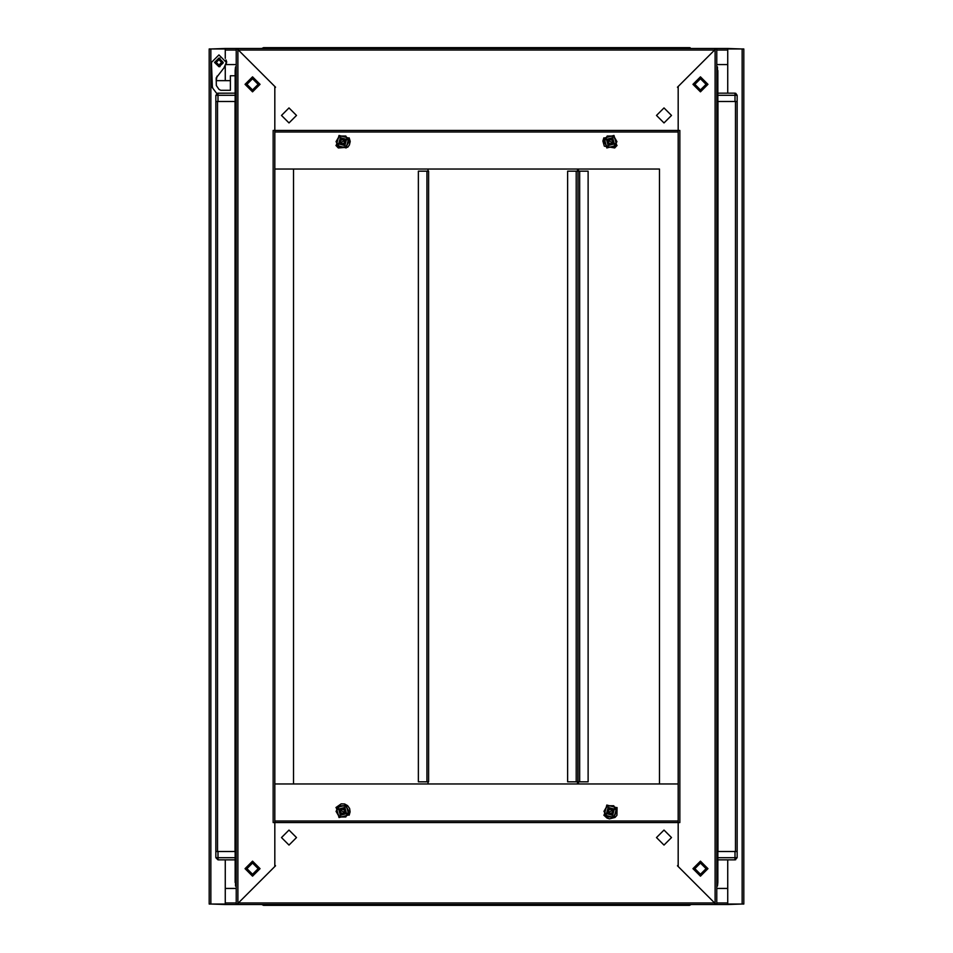 <?xml version="1.0" encoding="UTF-8"?>
<svg xmlns="http://www.w3.org/2000/svg" width="953" height="953" viewBox="0 0 953 953"><rect width="100%" height="100%" fill="white"/><g stroke="black" fill="none" stroke-linecap="round" stroke-linejoin="round"><path stroke-width="1.43" d="M274.798 822.594L274.798 820.974L678.202 820.974L678.202 822.594L274.798 822.594L274.798 865.014L275.548 865.765L238.381 902.932L714.619 902.932L677.452 865.765L678.202 865.014L678.202 822.594M678.191 168.991L678.191 784.009L659.452 784.009L659.452 168.991L274.798 168.991L293.548 168.991L293.548 784.009L274.798 784.009L678.202 784.009L678.202 820.974L274.798 820.974L274.798 130.406L678.202 130.406L678.202 132.038L274.798 132.026L678.202 132.026L678.202 168.193M237.833 48.448L236.225 48.448L237.845 49.532L237.833 48.448L261.872 48.448L263.552 47.65L269.711 47.65L269.711 48.448L269.711 47.65L683.289 47.65L683.289 48.448L683.289 47.65L689.448 47.65L689.448 48.448M717.847 857.676L734.989 857.676L734.989 851.505L737.134 851.505L735.418 851.505L735.418 101.495L737.134 101.495L734.989 101.495L734.989 95.324L717.847 95.324L717.847 93.191L734.989 93.191L734.989 95.324L737.134 95.324L737.134 857.676L734.989 859.809L717.847 859.809M274.798 820.962L678.202 820.974L678.202 132.038L274.798 132.038L274.798 785.617M577.828 781.865L577.994 171.135L588.168 171.135L588.168 781.865L577.994 781.865L577.994 171.135L577.828 781.865L567.643 781.865L567.643 171.135L577.828 171.135M715.167 904.552L716.775 904.552L715.155 903.468L715.167 904.552L691.128 904.552L689.448 905.35L683.289 905.35L683.289 904.552L683.289 905.35L269.711 905.35L269.711 904.552L269.711 905.35L263.552 905.35L263.552 904.552M428.552 781.865L418.379 781.865L418.379 171.135L428.552 171.135L428.552 781.865M218.011 101.495L235.153 101.495L235.153 95.324L218.011 95.324L218.011 101.495L215.866 101.495L217.582 101.495L217.582 851.505L215.866 851.505L218.011 851.505L218.011 857.676L235.153 857.676M225.242 859.809L225.242 904.016L209.172 904.016L209.172 48.984L225.242 48.984L225.242 58.383M727.758 93.191L727.758 48.984L743.828 48.984L743.828 904.016L727.758 904.016L727.758 859.809M716.775 888.47L727.747 888.47L727.758 902.932L727.747 904.552L716.775 904.552L716.775 48.448L715.155 49.532L715.155 903.468L678.202 866.515L678.202 822.582L679.823 822.582L679.823 130.418L678.202 130.418L678.202 86.485L715.155 49.532L715.167 48.448L727.747 48.448L727.747 64.53L716.775 64.53M225.253 58.407L225.253 48.448L236.225 48.448L236.225 904.552L225.253 904.552L225.253 888.47L236.225 888.47M716.775 882.311L717.847 882.311L716.775 884.944L717.847 882.311L717.49 886.064L716.775 886.064M684.921 905.35L689.531 905.35L691.128 904.552L689.448 905.35L689.448 904.552M734.989 859.809L737.134 857.676L734.989 857.676L734.989 859.809L735.704 859.689M236.225 70.689L235.153 70.689L236.225 68.056L235.153 70.689L235.51 66.936L236.225 66.936M268.079 47.65L263.469 47.65L261.872 48.448L263.552 47.65L263.552 48.448M215.866 857.676L218.011 857.676L218.011 859.809L215.866 857.676L217.939 859.809L235.153 859.809L218.011 859.809L215.866 857.676L215.866 95.324L218.011 95.324L218.011 93.191L235.153 93.191L217.296 93.311M236.225 851.505L235.153 851.505L235.153 882.311L235.153 859.809L235.153 882.311L236.225 884.944L235.153 882.311L236.225 882.311M716.775 101.495L717.847 101.495L717.847 70.689L716.775 68.056L717.847 70.689L716.775 70.689M617.02 807.525L616.936 815.268L615.03 817.388L609.396 818.865L606.906 818.067L603.845 815.137L617.02 807.525M349.155 815.137L350.156 811.849L349.608 808.454L347.631 805.654L344.617 803.998L341.186 803.855L335.98 807.525L349.155 815.137M335.98 145.475L338.327 147.989L347.714 147.274L349.417 144.987L350.168 141.389L349.155 137.863L335.98 145.475M603.845 137.863L602.856 141.032L604.321 146.202L614.673 147.989L617.02 145.475L603.845 137.863M296.49 837.58L288.997 830.075L281.492 837.58L288.997 845.085L296.49 837.58M656.51 837.58L664.003 845.085L671.508 837.58L664.003 830.075L656.51 837.58M608.109 812.671L609.098 809.014L612.755 809.99L611.766 813.648L608.109 812.671M613.196 809.728L608.836 808.561L607.669 812.933L612.04 814.112L613.22 809.728L608.824 808.549L607.645 812.933L612.029 814.1L613.196 809.728M606.489 813.612L612.708 815.268L614.375 809.049L608.157 807.382L606.489 813.612M340.304 140.365L343.878 139.4L344.843 142.986L341.257 143.939L340.304 140.365M608.157 142.986L609.122 139.4L612.696 140.365L611.743 143.939L608.157 142.986M252.569 91.845L245.064 84.352L252.569 76.848L260.062 84.352L252.569 91.845M252.569 876.152L245.064 868.648L252.569 861.155L260.062 868.648L252.569 876.152M694.808 868.648L700.431 874.282L706.054 868.648L700.431 863.025L694.808 868.648M656.51 115.42L664.003 122.925L671.508 115.42L664.003 107.915L656.51 115.42M296.49 115.42L288.997 107.915L281.492 115.42L288.997 122.925L296.49 115.42M344.891 140.329L343.902 143.986L340.245 143.01L341.234 139.352L344.891 140.329M339.804 143.272L344.164 144.439L345.331 140.067L340.96 138.888L339.78 143.272L344.176 144.451L345.355 140.067L340.971 138.9L339.804 143.272M346.511 139.388L340.292 137.732L338.625 143.951L344.843 145.618L346.511 139.388M340.245 809.99L343.902 809.014L344.891 812.671L341.234 813.648L340.245 809.99M345.331 812.933L344.164 808.561L339.804 809.728L340.96 814.112L345.355 812.933L344.176 808.549L339.78 809.728L340.971 814.1L345.331 812.933M338.625 809.049L340.292 815.268L346.511 813.612L344.843 807.382L338.625 809.049M258.192 84.352L252.569 78.718L246.946 84.352L252.569 89.975L258.192 84.352M612.696 812.635L609.122 813.6L608.157 810.014L611.743 809.061L612.696 812.635M252.569 862.227L246.136 868.648L252.569 875.08L258.99 868.648L252.569 862.227M252.569 863.025L246.946 868.648L252.569 874.282L258.192 868.648L252.569 863.025M700.431 861.155L707.936 868.648L700.431 876.152L692.938 868.648L700.431 861.155M700.431 76.848L707.936 84.352L700.431 91.845L692.938 84.352L700.431 76.848M612.755 143.01L609.098 143.986L608.109 140.329L611.766 139.352L612.755 143.01M607.669 140.067L608.836 144.439L613.196 143.272L612.04 138.888L607.645 140.067L608.824 144.451L613.22 143.272L612.029 138.9L607.669 140.067M614.375 143.951L612.708 137.732L606.489 139.388L608.157 145.618L614.375 143.951M700.431 90.773L706.864 84.352L700.431 77.92L694.01 84.352L700.431 90.773M700.431 89.975L706.054 84.352L700.431 78.718L694.808 84.352L700.431 89.975M344.843 810.014L343.878 813.6L340.304 812.635L341.257 809.061L344.843 810.014M218.904 66.674L214.616 62.386L218.904 58.097L223.181 62.386L218.904 66.674L219.988 66.639M218.904 65.066L216.224 62.386L218.904 59.705L221.572 62.386L218.904 65.066M223.288 62.386L218.904 57.99L214.508 62.386L218.904 66.77L223.288 62.386M235.153 75.775L230.364 75.775L230.364 90.237L220.703 90.237L218.976 89.368L216.283 85.532L216.176 77.872L223.991 67.889L226.397 62.386L218.904 54.881L211.399 62.386L212.364 87.605M604.19 814.934L614.03 817.567L616.674 807.727L606.823 805.082L604.19 814.934M693.784 868.648L700.431 862L707.09 868.648L700.431 875.307L693.784 868.648M706.709 868.648L700.431 862.382L694.165 868.648L700.431 874.925L706.709 868.648M348.81 138.066L338.97 135.433L336.326 145.273L346.177 147.918L348.81 138.066M336.326 807.727L338.97 817.567L348.81 814.934L346.177 805.082L336.326 807.727M259.216 84.352L252.569 91L245.91 84.352L252.569 77.693L259.216 84.352M246.291 84.352L252.569 90.618L258.835 84.352L252.569 78.075L246.291 84.352M616.674 145.273L614.03 135.433L604.19 138.066L606.823 147.918L616.674 145.273M717.49 69.104L717.49 66.936L716.775 66.936M734.989 93.191L737.134 95.324L735.704 93.311M689.448 47.65L690.163 47.769M219.071 58.097L223.157 62.969L219.083 66.662M714.631 902.944L714.631 904.552L714.631 902.944M238.369 904.552L238.381 902.932L238.369 904.552L714.631 904.552M272.117 904.552L680.883 904.552M605.798 814.005L604.25 811.325L607.335 805.976L604.25 811.325L607.335 816.685L613.529 816.685L607.18 816.959L603.928 811.325L607.18 805.702L613.684 805.702L616.936 811.325L613.684 816.959L607.18 816.959M616.936 811.325L613.529 816.685L616.615 811.325L613.529 805.976L607.335 805.976L613.529 805.976L615.066 808.656M737.134 101.495L737.134 851.505M717.847 95.324L717.847 882.311M274.798 822.582L274.798 866.515L237.845 903.468L237.833 904.552L236.225 904.552L237.845 903.468L237.845 49.532L274.798 86.485L274.798 130.418L273.177 130.418L273.177 822.582L274.798 822.582M578.531 781.865L578.531 784.009M578.531 168.991L578.531 171.135M734.989 851.505L717.847 851.505M678.202 130.406L678.202 87.986L677.452 87.235L714.619 50.068L238.381 50.068L275.548 87.235L274.798 87.986L274.798 130.406M238.369 50.056L238.369 48.448L238.369 50.056M714.631 48.448L714.619 50.068L714.631 48.448L238.369 48.448M680.883 48.448L272.117 48.448M577.458 171.135L577.458 168.991L577.47 171.135M577.458 784.009L577.458 781.865L577.47 784.009M347.202 138.995L348.75 141.675L345.665 147.024L348.75 141.675L345.665 136.315L339.471 136.315L345.82 136.041L349.072 141.675L345.82 147.298L339.316 147.298L336.064 141.675L339.316 136.041L345.82 136.041M336.064 141.675L339.471 136.315L336.385 141.675L339.471 147.024L345.665 147.024L339.471 147.024L337.934 144.344M428.016 171.135L428.016 168.991M428.016 784.009L428.016 781.865M337.934 808.656L339.471 805.976L345.665 805.976L339.471 805.976L336.385 811.325L339.471 816.685L336.064 811.325L339.316 805.702L345.82 805.702L349.072 811.325L345.82 816.959L339.316 816.959L336.064 811.325M345.82 816.959L339.471 816.685L345.665 816.685L348.75 811.325L345.665 805.976L348.75 811.325L347.202 814.005M683.289 905.35L269.711 905.35M218.011 851.505L235.153 851.505L235.153 70.689M215.866 95.324L218.011 93.191L215.866 95.324M215.866 851.505L215.866 101.495L215.866 851.505M263.552 905.35L261.872 904.552L263.469 905.35L261.872 904.552L237.833 904.552M615.066 144.344L613.529 147.024L607.335 147.024L613.529 147.024L616.615 141.675L613.529 136.315L616.936 141.675L613.684 147.298L607.18 147.298L603.928 141.675L607.18 136.041L613.684 136.041L616.936 141.675M607.18 136.041L613.529 136.315L607.335 136.315L604.25 141.675L607.335 147.024L604.25 141.675L605.798 138.995M717.847 101.495L734.989 101.495M225.992 64.828L226.695 61.957L225.992 59.944M217.046 76.157L216.176 80.6L216.176 77.872L216.176 80.6L230.364 80.6M216.772 93.585L215.247 91.536M212.031 86.997L212.602 87.319M216.653 93.442L212.34 87.569M235.51 883.896L235.51 886.064L236.225 886.064M225.253 904.552L211.316 904.016M741.684 904.016L727.747 904.552M691.128 48.448L715.167 48.448M727.747 48.448L741.684 48.984M211.316 48.984L225.253 48.448M225.242 80.6L225.242 66.376M226.171 64.53L236.225 64.53M717.954 851.505L717.954 101.495M579.615 781.865L579.615 171.135M576.196 171.135L576.196 781.865M426.932 171.135L426.932 781.865M235.046 101.495L235.046 851.505M210.792 904.016L210.792 48.984M742.208 48.984L742.208 904.016M225.253 50.068L236.225 50.068M716.775 50.068L727.747 50.068M727.747 902.932L716.775 902.932M236.225 902.932L225.253 902.932M219.107 58.097L219.988 58.121"/></g></svg>
